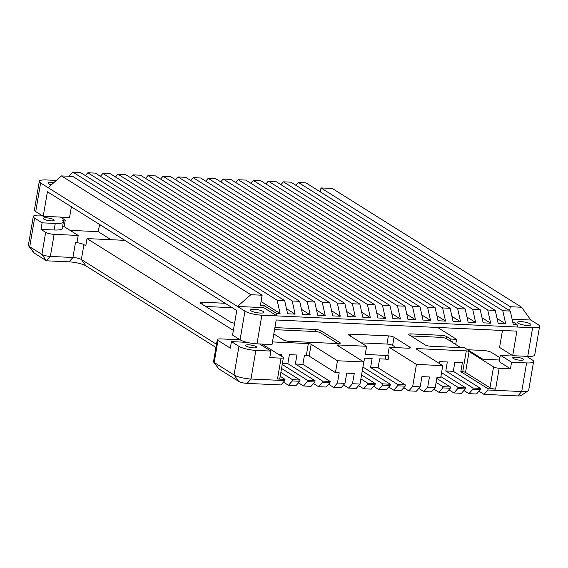 <?xml version="1.0" encoding="UTF-8"?>
<svg xmlns="http://www.w3.org/2000/svg" width="568" height="568" viewBox="0 0 568 568"><rect width="100%" height="100%" fill="white"/><g stroke="black" fill="none" stroke-linecap="round" stroke-linejoin="round"><path stroke-width="0.85" d="M295.949 185.338L298.434 182.527L502.779 310.724L505.719 323.888L497.064 318.463M298.434 182.527L305.96 182.875L510.298 311.072L502.779 310.724M505.719 323.888L498.193 323.54L495.253 310.376L487.735 310.029L490.674 323.192L483.155 322.844L480.216 309.681L472.697 309.333L475.629 322.496L468.11 322.148L465.171 308.985L457.652 308.637L460.591 321.8L453.065 321.452L450.133 308.289L442.607 307.934L445.546 321.105L438.027 320.757L435.088 307.586L427.569 307.238L430.508 320.409L422.982 320.061L420.043 306.89L412.524 306.542L415.464 319.713L407.945 319.365L405.005 306.195L397.479 305.847L400.419 319.01L392.9 318.662L389.96 305.499L382.441 305.151L385.381 318.314L377.855 317.966L374.923 304.803L367.397 304.455L370.336 317.618L362.817 317.271L359.878 304.107L352.359 303.759L355.298 316.923L347.772 316.575L344.833 303.411L337.314 303.056L340.253 316.227L332.734 315.879L329.795 302.709L322.269 302.361L325.208 315.531L317.689 315.183L314.75 302.013L307.231 301.665L310.171 314.835L302.645 314.487L299.705 301.317L292.186 300.969L295.126 314.132L287.607 313.784L284.667 300.621L277.149 300.273L280.081 313.437L276.325 313.266L276.914 315.9L517.583 327.047L517.001 324.413L512.67 321.701M517.001 324.413L513.238 324.236L510.298 311.072M69.104 176.257L72.803 172.076L277.149 300.273M261.053 301.501L280.081 313.437M72.803 172.076L80.322 172.423L284.667 300.621M280.911 184.643L283.396 181.831L290.915 182.179L495.253 310.376M265.867 183.947L268.352 181.135L275.87 181.483L480.216 309.681M250.829 183.251L253.307 180.439L260.833 180.787L465.171 308.985M235.784 182.548L238.269 179.737L245.788 180.091L450.133 308.289M220.739 181.852L223.224 179.041L230.743 179.389L435.088 307.586M205.701 181.156L208.186 178.345L215.705 178.693L420.043 306.89M190.656 180.461L193.141 177.649L200.66 177.997L405.005 306.195M175.618 179.765L178.096 176.953L185.622 177.301L389.96 305.499M160.574 179.069L163.059 176.257L170.577 176.605L374.923 304.803M145.529 178.373L148.014 175.562L155.533 175.91L359.878 304.107M130.491 177.677L132.976 174.859L140.495 175.214L344.833 303.411M115.446 176.975L117.931 174.163L125.45 174.511L329.795 302.709M100.401 176.279L102.886 173.467L110.412 173.815L314.75 302.013M85.363 175.583L87.848 172.771L95.367 173.119L299.705 301.317M61.5 175.91L48.124 187.66L244.964 311.15A12.78 2.883 -170.3 0 0 261.869 315.204L276.914 315.9L263.786 307.664L237.467 306.443L250.843 294.7L61.5 175.91L72.782 176.428L262.125 295.218L260.378 305.449L264.141 305.619L276.325 313.266M263.786 307.664L264.141 305.619M251.17 310.895A6.816 1.541 9.7 0 0 258.603 312.925A6.816 1.541 9.7 0 0 263.907 312.322A6.816 1.541 9.7 0 0 263.204 311.449A6.816 1.541 9.7 0 0 255.77 309.418A6.816 1.541 9.7 0 0 250.467 310.021A6.816 1.541 9.7 0 0 251.17 310.895M262.125 295.218L250.843 294.7M512.109 319.166L530.789 320.032L538.286 324.74A12.78 2.883 -170.3 0 1 539.6 326.366L534.708 355A12.78 2.883 9.7 0 1 527.736 356.377L512.691 355.682L516.887 331.137L276.211 319.99L272.015 344.527L256.977 343.832A12.78 2.883 9.7 0 1 240.072 339.785L232.568 335.077L236.764 310.54L47.421 191.75L43.225 216.287L35.727 211.587A12.78 2.883 9.7 0 1 34.414 209.954L39.306 181.32A12.78 2.883 -170.3 0 1 46.278 179.949L56.367 180.411M39.306 181.32A12.78 2.883 -170.3 0 0 40.619 182.953L48.124 187.66M517.583 327.047L532.628 327.743A12.78 2.883 -170.3 0 0 539.6 326.366M518.172 323.263A6.816 1.541 9.7 0 0 525.599 325.294A6.816 1.541 9.7 0 0 530.902 324.69A6.816 1.541 9.7 0 0 530.2 323.817A6.816 1.541 9.7 0 0 522.773 321.786A6.816 1.541 9.7 0 0 517.469 322.39A6.816 1.541 9.7 0 0 518.172 323.263M509.645 310.661L510.32 306.72L521.601 307.238L530.789 320.032M320.302 191.877L320.977 187.93L332.259 188.448L521.601 307.238M320.977 187.93L510.32 306.72M54.01 182.484A6.816 1.541 9.7 0 0 48.003 183.002A6.816 1.541 9.7 0 0 48.706 183.869A6.816 1.541 9.7 0 0 51.241 184.919M71.383 206.78L69.552 217.508L43.225 216.287M512.691 355.682L499.57 347.446L502.467 330.469M283.396 181.831L487.735 310.029M482.019 317.76L490.674 323.192M268.352 181.135L472.697 309.333M466.974 317.065L475.629 322.496M253.307 180.439L457.652 308.637M451.936 316.369L460.591 321.8M238.269 179.737L442.607 307.934M436.891 315.673L445.546 321.105M223.224 179.041L427.569 307.238M421.854 314.977L430.508 320.409M208.186 178.345L412.524 306.542M406.809 314.281L415.464 319.713M193.141 177.649L397.479 305.847M391.764 313.586L400.419 319.01M178.096 176.953L382.441 305.151M376.726 312.89L385.381 318.314M163.059 176.257L367.397 304.455M361.681 312.187L370.336 317.618M148.014 175.562L352.359 303.759M346.636 311.491L355.298 316.923M132.976 174.859L337.314 303.056M331.598 310.795L340.253 316.227M117.931 174.163L322.269 302.361M316.553 310.1L325.208 315.531M102.886 173.467L307.231 301.665M301.516 309.404L310.171 314.835M87.848 172.771L292.186 300.969M286.471 308.708L295.126 314.132M288.466 385.296L295.985 385.651L299.847 381.277L292.328 380.929L288.466 385.296L283.432 382.136M299.847 381.277L300.06 380.049L281.55 368.433M280.876 372.381L292.534 379.701L300.06 380.049M292.328 380.929L292.534 379.701M99.578 224.466L98.236 231.659L70.063 230.359M60.464 217.09L65.256 220.093L63.63 220.022A2.13 0.483 9.7 0 0 62.473 220.249A2.13 0.483 9.7 0 0 62.587 220.448A14.91 3.365 -170.3 0 1 63.403 221.839A14.91 3.365 -170.3 0 1 55.266 223.444L42.11 222.834L34.612 218.133A12.78 2.883 -170.3 0 1 33.292 216.5A12.78 2.883 -170.3 0 1 40.264 215.123L41.457 215.18M33.292 216.5L28.4 245.135A12.78 2.883 9.7 0 0 28.627 245.852L33.768 252.703A6.39 1.441 9.7 0 0 34.307 253.158L46.491 260.804L41.897 254.407L29.713 246.761L34.307 253.158M28.627 245.852A12.78 2.883 9.7 0 0 29.713 246.761L34.612 218.133M43.821 219.099A5.538 1.25 9.7 0 0 49.856 220.753A5.538 1.25 9.7 0 0 54.166 220.263A5.538 1.25 9.7 0 0 53.598 219.553A5.538 1.25 9.7 0 0 47.556 217.906A5.538 1.25 9.7 0 0 43.253 218.396A5.538 1.25 9.7 0 0 43.821 219.099M65.256 220.093L64.134 226.639L62.594 226.568M64.134 226.639L78.199 235.457L54.13 234.343A6.39 1.441 -170.3 0 1 45.674 232.319L40.988 229.38L54.152 229.99A14.91 3.365 9.7 0 0 62.288 228.386L63.403 221.839M233.37 330.406L87.018 238.588L85.789 245.788L83.915 244.616A6.39 1.441 9.7 0 0 75.459 242.593L76.964 242.657L78.199 235.457M69.055 261.848L72.917 257.481L50.353 256.431L46.491 260.804L69.055 261.848A12.78 2.883 -170.3 0 1 85.96 265.902L215.961 347.46M75.459 242.593L72.917 257.481A6.39 1.441 -170.3 0 1 81.366 259.505L85.96 265.902M238.645 381.355L234.059 374.958L214.186 362.49L218.779 368.888L238.645 381.355A6.39 1.441 9.7 0 0 247.101 383.386L280.947 384.948L284.809 380.581L285.015 379.353L277.496 379.005A4.26 0.959 9.7 0 0 279.818 378.544L283.382 357.684A4.26 0.959 -170.3 0 1 281.061 358.145L269.779 357.62L270.901 351.074L259.548 343.952M42.11 222.834L40.988 229.38M45.674 232.319L41.897 254.407A6.39 1.441 9.7 0 0 50.353 256.431L54.13 234.343M216.5 344.279L81.366 259.505L83.915 244.616M526.543 356.321L532.273 359.913A12.78 2.883 -170.3 0 1 533.586 361.546A12.78 2.883 -170.3 0 1 526.614 362.924L511.569 362.221L510.454 368.767L499.208 361.709L500.323 355.17L506.592 355.454A13.206 2.982 -170.3 0 1 511.683 355.043M510.454 368.767L499.173 368.249A4.26 0.959 -170.3 0 1 493.535 366.892L469.097 351.564A2.13 0.483 9.7 0 0 466.285 350.889L417.395 348.624A2.13 0.483 9.7 0 0 416.23 348.851A2.13 0.483 9.7 0 0 416.45 349.128L442.763 365.636L416.443 364.415L389.194 347.318L407.994 348.191A4.26 0.959 9.7 0 0 410.316 347.73A4.26 0.959 9.7 0 0 409.883 347.19L394.014 337.229A4.26 0.959 9.7 0 0 388.377 335.88L350.768 334.14A4.26 0.959 9.7 0 0 348.447 334.595A4.26 0.959 9.7 0 0 348.887 335.141L366.63 346.274L365.231 354.453L385.913 355.412A2.13 0.483 9.7 0 1 388.732 356.086L387.795 355.497L389.194 347.318M360.02 384.06L352.494 383.712L348.638 388.086L356.157 388.434L360.02 384.06L363.79 361.972L337.484 345.465A2.13 0.483 9.7 0 1 337.264 345.195A2.13 0.483 9.7 0 1 338.421 344.968L366.63 346.274M363.79 361.972L337.47 360.758L311.157 344.251A2.13 0.483 9.7 0 0 308.339 343.576L272.462 341.915M283.382 357.684A4.26 0.959 -170.3 0 0 282.949 357.144L262.118 344.073M270.901 351.074L255.856 350.378A12.78 2.883 -170.3 0 1 238.951 346.331L231.453 341.624L230.331 348.17L217.963 340.402A6.39 1.441 -170.3 0 1 217.303 339.593A6.39 1.441 -170.3 0 1 220.789 338.904L240.094 339.799M87.018 238.588L122.894 240.257A2.13 0.483 9.7 0 0 124.058 240.023A2.13 0.483 9.7 0 0 123.838 239.753L99.464 224.466M460.712 347.644L451.226 341.695A2.13 0.483 9.7 0 1 451.006 341.418A2.13 0.483 9.7 0 1 452.163 341.19L450.289 341.105L446.448 338.698A4.26 0.959 -170.3 0 0 440.811 337.342L441.159 335.297A4.26 0.959 9.7 0 1 446.796 336.654L450.637 339.06L456.573 339.337L437.658 327.466M441.159 335.297L411.076 333.906A4.26 0.959 9.7 0 0 408.754 334.367A4.26 0.959 9.7 0 0 409.194 334.907L425.127 344.904A4.26 0.959 9.7 0 0 430.764 346.253L464.603 347.822L481.87 358.656A2.13 0.483 9.7 0 0 484.689 359.331L499.492 360.02M273.826 333.941L283.453 339.976A4.26 0.959 9.7 0 0 289.091 341.325L337.974 343.59A4.26 0.959 9.7 0 0 340.296 343.136A4.26 0.959 9.7 0 0 339.863 342.589L321.112 330.832A4.26 0.959 9.7 0 0 315.481 329.476L274.912 327.601M225.184 303.269L202.357 302.211A4.26 0.959 9.7 0 0 200.035 302.673A4.26 0.959 9.7 0 0 200.469 303.213L230.466 322.035A4.26 0.959 9.7 0 0 234.598 323.235M232.298 307.735A4.26 0.959 -170.3 0 0 231.744 307.693L205.694 306.486M274.564 329.646L315.126 331.52A4.26 0.959 -170.3 0 1 320.764 332.876L337.839 343.583M511.569 362.221L500.323 355.17M487.876 389.989L484.014 394.355L517.86 395.924L521.722 391.551L487.876 389.989L488.082 388.76L495.608 389.108A4.26 0.959 9.7 0 1 489.971 387.759L493.535 366.892M513.287 358.493A5.538 1.25 9.7 0 0 519.322 360.14A5.538 1.25 9.7 0 0 523.632 359.65A5.538 1.25 9.7 0 0 523.064 358.94A5.538 1.25 9.7 0 0 517.022 357.293A5.538 1.25 9.7 0 0 512.712 357.783A5.538 1.25 9.7 0 0 513.287 358.493M467.663 349.746L483.098 350.456A6.39 1.441 -170.3 0 1 491.547 352.487L499.89 357.712M440.811 337.342L410.863 335.958M450.637 339.06L450.289 341.105M456.573 339.337L455.692 344.492M484.014 394.355L478.98 391.196M517.86 395.924A6.39 1.441 9.7 0 0 521.119 395.541L528.24 390.777A12.78 2.883 9.7 0 0 528.694 390.18L533.586 361.546M526.614 362.924L521.722 391.551A12.78 2.883 9.7 0 0 528.24 390.777M488.082 388.76L460.84 371.664L462.373 362.668L454.854 362.313L453.314 371.316L480.563 388.413L480.358 389.641L472.832 389.286L473.045 388.065L480.563 388.413M423.849 391.572L431.368 391.92L435.23 387.546L427.704 387.199L423.849 391.572L418.808 388.413M427.704 387.199L429.458 376.975L421.932 376.627L420.185 386.851L412.666 386.503L408.804 390.876L403.77 387.71M375.058 384.763L367.539 384.408L363.676 388.782L371.202 389.13L375.058 384.763L375.27 383.535L361.575 374.944M363.676 388.782L358.642 385.622M360.9 378.891L367.752 383.187L375.27 383.535M367.539 384.408L367.752 383.187M388.732 356.086L388.1 359.771A2.13 0.483 -170.3 0 0 385.281 359.097L379.644 358.834L378.103 367.83L405.353 384.926L405.147 386.155L397.621 385.807L397.834 384.579L405.353 384.926M362.909 367.127L364.599 358.138L372.125 358.486L370.584 367.482L378.103 367.83M416.443 364.415L412.666 386.503M396.166 347.644L392.616 345.415A4.26 0.959 -170.3 0 0 386.978 344.059L361.198 342.866M442.763 365.636L440.74 377.493L436.977 377.322L435.23 387.546M460.84 371.664L462.714 371.749A2.13 0.483 -170.3 0 1 465.533 372.423L489.971 387.759M439.476 363.57L439.81 361.617L447.335 361.965L445.795 370.968L453.314 371.316M472.832 389.286L468.969 393.66L476.495 394.007L480.358 389.641M445.795 370.968L473.045 388.065M468.969 393.66L463.935 390.5M465.313 388.938L457.794 388.59L453.931 392.964L461.45 393.312L465.313 388.938L465.526 387.717L441.563 372.679M440.882 376.627L458 387.362L465.526 387.717M457.794 388.59L458 387.362M453.931 392.964L448.89 389.804M450.268 388.242L442.749 387.894L438.886 392.268L446.412 392.616L450.268 388.242L450.481 387.014L436.785 378.423M438.886 392.268L433.853 389.108M436.11 382.37L442.962 386.666L450.481 387.014M442.749 387.894L442.962 386.666M408.804 390.876L416.323 391.224L420.185 386.851M397.621 385.807L393.759 390.173L401.285 390.528L405.147 386.155M370.584 367.482L397.834 384.579M393.759 390.173L388.725 387.014M390.102 385.459L382.584 385.111L378.721 389.478L386.24 389.825L390.102 385.459L390.308 384.231L363.066 367.134M362.249 370.996L382.789 383.883L390.308 384.231M382.584 385.111L382.789 383.883M378.721 389.478L373.68 386.318M352.494 383.712L354.247 373.488L346.721 373.14L344.975 383.365L337.456 383.017L339.202 372.793L335.439 372.615L337.47 360.758M348.638 388.086L343.597 384.926M311.157 344.251L309.127 356.108A2.13 0.483 -170.3 0 0 306.315 355.433L304.434 355.348L302.893 364.351L295.374 363.996L296.908 355L289.389 354.652L287.848 363.648L315.098 380.745L314.892 381.973L307.373 381.625L307.579 380.397L315.098 380.745M307.373 381.625L303.511 385.999L298.47 382.832M303.511 385.999L311.03 386.346L314.892 381.973M281.536 356.257L281.87 354.304L278.15 354.134M282.225 364.486L307.579 380.397M282.41 363.399L287.848 363.648M309.127 356.108L335.439 372.615M337.456 383.017L333.594 387.39L341.112 387.738L344.975 383.365M333.594 387.39L328.553 384.231M313.515 383.535L318.549 386.694L326.075 387.042L329.93 382.669L330.143 381.44L302.893 364.351M295.374 363.996L322.624 381.092L330.143 381.44M329.93 382.669L322.411 382.321L322.624 381.092M322.411 382.321L318.549 386.694M280.201 376.328L285.015 379.353M284.809 380.581L250.964 379.012L247.101 383.386M238.951 346.331L234.059 374.958A12.78 2.883 9.7 0 0 250.964 379.012L255.856 350.378M217.303 339.593L213.525 361.681A6.39 1.441 9.7 0 0 213.639 362.036A6.39 1.441 9.7 0 0 214.186 362.49L217.963 340.402M231.453 341.624L246.988 342.341M246.285 346.125A5.538 1.25 9.7 0 0 252.327 347.772A5.538 1.25 9.7 0 0 256.637 347.282A5.538 1.25 9.7 0 0 256.061 346.572A5.538 1.25 9.7 0 0 250.026 344.925A5.538 1.25 9.7 0 0 245.717 345.415A5.538 1.25 9.7 0 0 246.285 346.125M98.236 231.659L111.058 239.703M240.072 339.785L244.964 311.15M40.619 182.953L35.727 211.587M261.869 315.204L256.977 343.832M527.736 356.377L532.628 327.743M63.63 220.022L63.382 221.477M54.152 229.99L55.266 223.444M202.357 302.211L202.023 304.185M315.126 331.52L315.481 329.476M321.112 330.832L320.764 332.876M339.707 343.498L339.863 342.589M499.173 368.249L495.608 389.108M452.163 341.19L452 342.177M446.796 336.654L446.448 338.698M411.076 333.906L410.742 335.88M338.421 344.968L338.258 345.955M385.281 359.097L385.913 355.412M409.727 348.099L409.883 347.19M394.014 337.229L392.616 345.415M386.978 344.059L388.377 335.88M350.768 334.14L350.435 336.114M417.395 348.624L417.224 349.611M462.714 371.749L466.285 350.889M469.097 351.564L465.533 372.423M306.315 355.433L308.339 343.576M277.496 379.005L281.061 358.145M123.76 240.207L123.838 239.753M218.779 368.888L213.639 362.036"/></g></svg>
